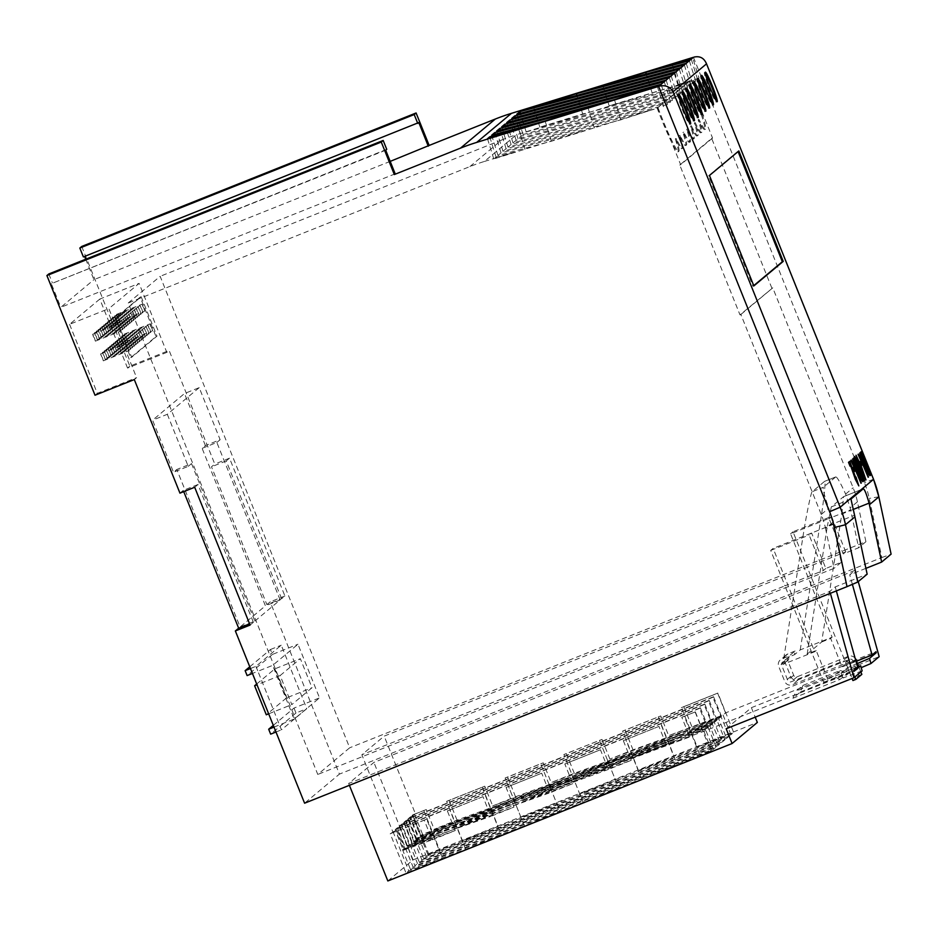 <?xml version="1.0" encoding="UTF-8"?>
<svg xmlns="http://www.w3.org/2000/svg" width="938" height="938" viewBox="0 0 938 938"><rect width="100%" height="100%" fill="white"/><g stroke="black" fill="none" stroke-linecap="round" stroke-linejoin="round"><path stroke-width="0.7" stroke-dasharray="4.69 3.52" d="M118.082 317.642L119.208 321.3L117.567 318.064L116.453 314.406L118.082 317.642M143.62 307.453L144.733 311.111L141.978 304.217L143.62 307.453M125.997 337.328L127.111 340.986L125.481 337.75L124.367 334.092L125.997 337.328M151.522 327.139L152.648 330.797L151.018 327.561L149.892 323.903L151.522 327.139M116.253 319.166L117.379 322.836L115.737 319.6L114.624 315.93L116.253 319.166M141.79 308.977L142.904 312.635L140.149 305.741L141.79 308.977M124.168 338.853L125.282 342.522L123.652 339.286L122.538 335.616L124.168 338.853M149.693 328.663L150.819 332.322L149.189 329.086L148.063 325.427L149.693 328.663M114.424 320.702L115.55 324.36L113.908 321.124L112.795 317.466L114.424 320.702M139.95 310.501L141.075 314.171L138.32 307.265L139.95 310.501M122.339 340.388L123.453 344.047L121.823 340.811L120.709 337.152L122.339 340.388M147.864 330.188L148.99 333.858L146.234 326.952L147.864 330.188M112.595 322.226L113.721 325.885L112.079 322.649L110.965 318.99L112.595 322.226M138.121 312.037L139.246 315.696L137.616 312.46L136.491 308.801L138.121 312.037M120.51 341.913L121.623 345.571L119.994 342.335L118.88 338.677L120.51 341.913M146.035 331.724L147.16 335.382L144.405 328.488L146.035 331.724M110.766 323.751L111.892 327.421L110.25 324.185L109.136 320.515L110.766 323.751M136.291 313.562L137.417 317.22L135.787 313.984L134.662 310.326L136.291 313.562M118.68 343.437L119.794 347.107L118.165 343.871L117.051 340.201L118.68 343.437M144.206 333.248L145.331 336.906L143.702 333.67L142.576 330.012L144.206 333.248M108.937 325.287L110.051 328.945L108.421 325.709L107.307 322.051L108.937 325.287M134.462 315.086L135.588 318.756L132.833 311.85L134.462 315.086M116.851 344.961L117.965 348.631L115.222 341.737L116.851 344.961M142.377 334.772L143.502 338.442L140.747 331.536L142.377 334.772M107.108 326.811L108.222 330.469L105.478 323.575L107.108 326.811M132.633 316.61L133.759 320.28L131.003 313.386L132.633 316.61M115.022 346.497L116.136 350.155L114.506 346.919L113.392 343.261L115.022 346.497M140.548 336.296L141.673 339.966L138.918 333.06L140.548 336.296M105.279 328.335L106.393 332.005L103.649 325.099L105.279 328.335M130.804 318.146L131.93 321.804L130.3 318.568L129.174 314.91L130.804 318.146M113.193 348.021L114.307 351.691L111.552 344.785L113.193 348.021M138.718 337.832L139.844 341.491L138.214 338.255L137.089 334.596L138.718 337.832M103.45 329.859L104.564 333.529L101.82 326.635L103.45 329.859M128.975 319.67L130.101 323.34L127.345 316.434L128.975 319.67M111.364 349.546L112.478 353.216L109.723 346.31L111.364 349.546M136.889 339.357L138.015 343.027L135.26 336.121L136.889 339.357M101.621 331.395L102.734 335.054L101.105 331.818L99.991 328.159L101.621 331.395M127.146 321.195L128.272 324.865L125.516 317.959L127.146 321.195M109.535 351.082L110.649 354.74L107.893 347.846L109.535 351.082M135.06 340.881L136.186 344.551L133.43 337.645L135.06 340.881M99.791 332.92L100.905 336.59L99.276 333.353L98.162 329.684L99.791 332.92M125.317 322.731L126.442 326.389L124.813 323.153L123.687 319.495L125.317 322.731M107.706 352.606L108.82 356.276L106.064 349.37L107.706 352.606M133.231 342.417L134.357 346.075L132.727 342.839L131.601 339.181L133.231 342.417M97.962 334.444L99.076 338.114L97.446 334.878L96.333 331.208L97.962 334.444M123.488 324.255L124.613 327.925L122.984 324.689L121.858 321.019L123.488 324.255M105.877 354.13L106.991 357.8L104.235 350.894L105.877 354.13M131.402 343.941L132.528 347.599L130.898 344.375L129.772 340.705L131.402 343.941M96.133 335.98L97.247 339.638L95.617 336.402L94.504 332.744L96.133 335.98M121.659 325.779L122.784 329.449L121.154 326.213L120.029 322.543L121.659 325.779M104.048 355.666L105.162 359.324L102.406 352.43L104.048 355.666M129.573 345.465L130.699 349.135L127.943 342.229L129.573 345.465M94.304 337.504L95.418 341.162L93.788 337.938L92.674 334.268L94.304 337.504M119.83 327.315L120.955 330.973L119.325 327.737L118.2 324.079L119.83 327.315M102.219 357.19L103.332 360.849L100.577 353.954L102.219 357.19M127.744 347.001L128.869 350.66L127.24 347.423L126.114 343.765L127.744 347.001M484.418 161.453L515.583 151.862L496.05 157.068L493.787 158.956L584.913 130.511L501.068 152.882L497.961 155.474L551.403 141.216L654.243 109.16L506.086 148.685L502.979 151.276L620.733 119.865L657.175 108.14A37.145 3.177 68.2 0 0 661.56 119.501A37.145 3.177 68.2 0 0 677.893 151.862A37.145 3.177 68.2 0 0 675.29 138.836A37.145 3.177 68.2 0 0 681.692 148.685A37.145 3.177 68.2 0 0 679.1 135.658A37.145 3.177 68.2 0 0 685.502 145.507A37.145 3.177 68.2 0 0 682.899 132.481A37.145 3.177 68.2 0 0 689.301 142.33A37.145 3.177 68.2 0 0 686.71 129.303A37.145 3.177 68.2 0 0 693.112 139.152A37.145 3.177 68.2 0 0 690.509 126.126A37.145 3.177 68.2 0 0 696.911 135.975A37.145 3.177 68.2 0 0 694.319 122.948A37.145 3.177 68.2 0 0 700.721 132.797A37.145 3.177 68.2 0 0 698.118 119.771A37.145 3.177 68.2 0 0 704.52 129.62A37.145 3.177 68.2 0 0 688.644 81.852L686.874 83.33L661.407 90.118L516.31 134.814L484.418 161.453A191.024 190.25 -129.9 0 0 469.903 166.577L128.26 302.974L317.783 774.448L349.686 747.797L160.152 276.323L128.26 302.974M658.089 107.858A37.145 3.177 68.2 0 0 662.439 119.149A37.145 3.177 68.2 0 0 678.772 151.51A37.145 3.177 68.2 0 0 676.169 138.484A37.145 3.177 68.2 0 0 682.583 148.333A37.145 3.177 68.2 0 0 679.98 135.307A37.145 3.177 68.2 0 0 686.382 145.156A37.145 3.177 68.2 0 0 683.779 132.129A37.145 3.177 68.2 0 0 690.192 141.978A37.145 3.177 68.2 0 0 687.589 128.952A37.145 3.177 68.2 0 0 693.991 138.801A37.145 3.177 68.2 0 0 691.388 125.774A37.145 3.177 68.2 0 0 697.802 135.623A37.145 3.177 68.2 0 0 695.199 122.597A37.145 3.177 68.2 0 0 701.601 132.446A37.145 3.177 68.2 0 0 698.998 119.419A37.145 3.177 68.2 0 0 705.411 129.268A37.145 3.177 68.2 0 0 689.559 81.571L609.149 105.83L683.767 85.921L681.856 87.527L582.709 113.979L539.831 127.181L678.749 90.118L676.837 91.713L526.159 131.918L523.052 134.509L673.73 94.304L671.819 95.91L521.141 136.116L518.034 138.707L668.712 98.502L666.801 100.096L516.123 140.301L513.016 142.893L663.694 102.688L661.782 104.294L511.104 144.499L507.997 147.09L658.675 106.885L657.175 108.14M678.666 95.5A15.923 1.36 68.2 0 0 677.857 94.738A15.923 1.36 68.2 0 0 682.665 110.438A15.923 1.36 68.2 0 0 689.665 124.308A15.923 1.36 68.2 0 0 689.723 123.195M682.477 92.323A15.923 1.36 68.2 0 0 681.656 91.561A15.923 1.36 68.2 0 0 686.464 107.26A15.923 1.36 68.2 0 0 693.463 121.131A15.923 1.36 68.2 0 0 693.534 120.017M686.276 89.145A15.923 1.36 68.2 0 0 685.467 88.383A15.923 1.36 68.2 0 0 690.274 104.083A15.923 1.36 68.2 0 0 697.274 117.954A15.923 1.36 68.2 0 0 697.333 116.84M690.087 85.968A15.923 1.36 68.2 0 0 689.266 85.206A15.923 1.36 68.2 0 0 694.073 100.905A15.923 1.36 68.2 0 0 701.073 114.776A15.923 1.36 68.2 0 0 701.143 113.662M693.885 82.79A15.923 1.36 68.2 0 0 693.076 82.028A15.923 1.36 68.2 0 0 697.884 97.728A15.923 1.36 68.2 0 0 704.884 111.599A15.923 1.36 68.2 0 0 704.942 110.485M697.696 79.613A15.923 1.36 68.2 0 0 696.875 78.851A15.923 1.36 68.2 0 0 701.683 94.55A15.923 1.36 68.2 0 0 708.682 108.421A15.923 1.36 68.2 0 0 708.753 107.307M701.495 76.435A15.923 1.36 68.2 0 0 700.686 75.673A15.923 1.36 68.2 0 0 705.493 91.373A15.923 1.36 68.2 0 0 712.493 105.244A15.923 1.36 68.2 0 0 712.552 104.13M705.306 73.258A15.923 1.36 68.2 0 0 704.485 72.496A15.923 1.36 68.2 0 0 709.292 88.195A15.923 1.36 68.2 0 0 716.292 102.066A15.923 1.36 68.2 0 0 716.362 100.952M849.664 461.367L857.062 481.64M855.902 477.032L858.716 485.919M850.766 465.717L850.074 466.245M853.17 467.265L854.741 471.181L854.143 471.685M852.466 459.022L860.896 483.293M851.106 460.171L853.263 464.791M854.635 456.419L858.118 463.079L864.543 481.053M855.984 455.293L861.436 466.889L865.891 479.928M861.178 451.764L870.159 475.554M859.642 453.042L868.072 477.301M858.282 454.18L860.427 458.799M860.345 461.285L861.916 465.189L861.307 465.694M854.002 457.744L862.983 481.546M873.372 653.903L725.566 712.915L723.046 715.014L668.653 735.638L721.322 716.456L694.788 727.372L609.911 759.088L633.033 749.861L685.701 730.679L636.046 750.822L603.826 763.368L551.157 782.538L574.291 773.311L626.959 754.129L554.428 783.406L492.673 805.894L515.537 796.761L568.205 777.579L545.341 786.712L486.845 810.069L434.177 829.251L457.041 820.117L674.047 741.102L651.171 750.236L703.242 731.558L853.955 671.385M717.101 720.044L709.187 700.369L708.46 700.979L716.374 720.665L671.667 736.6L636.046 750.822L681.328 734.337L577.292 774.272L686.03 734.677L604.67 767.167L651.171 750.236L606.652 767.999L689.723 736.951L681.809 717.265L684.306 716.362L700.135 755.735L427.951 854.835L439.582 849.84L711.766 750.74L700.135 755.735M802.998 685.385L840.307 670.482L833.507 676.169L796.186 691.072L802.998 685.385L800.431 691.963L792.891 698.259L840.026 679.44L847.565 673.144L800.431 691.963M708.249 727.442L700.334 707.756L699.607 708.366L707.522 728.052L708.249 727.442L705.552 729.623L713.466 749.31L462.457 840.706L498.078 826.484L716.128 747.094L713.466 749.31M707.522 728.052L683.134 737.784L705.552 729.623M574.291 773.311L566.376 753.624L601.997 739.402L563.867 754.539L579.696 793.9L615.316 779.689L724.863 739.801L716.949 720.114L667.293 740.258L712.563 723.773L654.067 747.117L708.096 727.513L638.614 755.559L689.723 736.951M857.449 663.483L847.495 667.704L841.058 673.074L857.543 666.941M721.486 716.398L713.572 696.711L712.833 697.321L729.236 736.142L726.587 738.358L638.45 770.45L674.07 756.227L729.236 736.142M720.747 717.007L718.672 718.672L726.587 738.358M721.322 716.456L694.788 727.372L718.672 718.672M716.374 720.665L714.287 722.33L722.201 742.017L579.696 793.9M716.949 720.114L690.415 731.03L714.287 722.33M712.728 723.702L704.813 704.016L704.086 704.626L720.478 743.459L717.828 745.675L520.953 817.361L556.574 803.139L720.478 743.459M712.001 724.312L709.914 725.989L717.828 745.675M712.563 723.773L686.03 734.677L709.914 725.989M418.184 837.88L461.062 822.263L416.484 839.311L418.184 837.88L410.269 818.194L411.196 817.42L408.499 818.499L416.402 838.185L495.932 806.762L541.214 790.277L667.293 740.258L420.834 835.664L422.546 834.245L638.614 755.559L580.118 778.915L631.227 760.308L608.352 769.441L600.437 749.755L564.817 763.978L572.731 783.664L549.609 792.891L541.695 773.205L506.074 787.428L513.989 807.114L490.867 816.341L482.953 796.655L447.332 810.878L455.235 830.564L432.113 839.803L424.199 820.117L393.116 832.522L361.857 754.762L384.181 736.119L807.266 567.22L846.041 663.67L875.986 651.722M712.833 697.321L407.878 819.073L415.792 838.76L451.413 824.537L496.683 808.04L608.797 763.614L654.067 747.117L560.15 784.942L606.652 767.999L548.155 791.355L608.352 769.441M393.116 832.522L395.437 830.587L403.352 850.274L405.075 848.831L397.161 829.145L397.97 828.477L395.261 829.555L403.176 849.242L430.671 838.267L407.725 846.615L409.449 845.173L490.867 816.341M413.822 841.527L405.908 821.84L406.822 821.078L404.114 822.157L412.028 841.843L505.781 804.734L551.052 788.248L595.583 770.473L550.301 786.959L496.683 808.04L461.062 822.263L515.431 802.471L412.099 842.957L413.822 841.527L466.022 822.509L549.609 792.891M708.46 700.979L403.75 822.626L411.665 842.312L447.285 828.09L548.155 791.355L521.622 802.271L580.118 778.915L524.518 799.164L560.15 784.942L442.9 831.748L489.413 814.805L453.793 829.028L513.989 807.114M395.261 829.555L397.313 827.844L413.142 867.216L410.481 869.432L402.566 849.746L403.176 849.242M700.334 707.756L397.97 828.477L399.811 826.929L397.313 827.844M409.449 845.173L401.534 825.487L402.437 824.737L399.74 825.815L414.866 865.774L417.516 863.558L560.021 811.663L524.401 825.886L414.866 865.774M399.74 825.815L401.687 824.185L417.516 863.558M704.813 704.016L402.437 824.737L404.184 823.271L401.687 824.185M404.114 822.157L406.072 820.527L421.889 859.9L419.239 862.116L411.325 842.43L412.028 841.843M709.187 700.369L406.822 821.078L408.569 819.624L406.072 820.527M408.499 818.499L410.422 816.892L426.251 856.265L423.601 858.481L415.686 838.795L416.402 838.185M713.572 696.711L411.196 817.42L412.919 815.978L410.422 816.892M691.775 726.399L683.861 706.713L717.652 693.229L725.566 712.915M422.546 834.245L414.631 814.559L415.44 813.879L384.181 736.119M415.44 813.879L426.262 809.564L434.177 829.251M457.041 820.117L449.126 800.431L484.758 786.208L492.673 805.894M515.537 796.761L507.622 777.074L543.254 762.852L551.157 782.538M609.911 759.088L601.997 739.402M633.033 749.861L625.118 730.174L660.739 715.952L668.653 735.638M703.242 731.558L695.328 711.872L681.809 717.265M631.227 760.308L623.313 740.621L658.933 726.399L666.848 746.085M853.181 509.463L841.82 514.001L821.653 641.991L807.172 654.091L816.166 650.503L827.633 679.042L823.716 682.313L784.942 585.851L361.857 754.762M823.716 682.313L853.674 670.365M407.725 846.615L399.811 826.929M412.099 842.957L404.184 823.271M416.484 839.311L408.569 819.624M420.834 835.664L412.919 815.978M403.352 850.274L432.113 839.803M405.075 848.831L455.235 830.564M697.192 747L733.68 732.437L730.96 734.7L697.192 747L681.363 707.627L717.851 693.065L733.68 732.437M442.525 858.575L406.048 873.137L408.757 870.874L442.525 858.575L426.708 819.202L390.22 833.765L406.048 873.137M724.863 739.801L722.201 742.017M387.84 880.958L413.083 859.876L757.341 722.436M426.251 856.265L677.259 764.857L641.639 779.079L423.601 858.481M421.889 859.9L618.763 788.213L583.143 802.436L419.239 862.116M410.481 869.432L465.658 849.347L501.279 835.125L413.142 867.216M572.731 783.664L521.622 802.271L404.137 849.171L396.223 829.485L397.161 829.145M115.866 317.9L141.169 296.771L156.998 336.144L131.695 357.272L115.866 317.9L114.893 318.299L140.184 297.158L156.013 336.531L130.722 357.659L114.893 318.299M250.458 668.536L255.933 666.343L281.248 645.203L306.773 708.682L281.459 729.834L257.915 671.268L272.641 665.382L294.204 719.036L319.53 697.884L297.956 644.242L272.641 665.382M255.933 666.343L257.915 671.268L252.439 673.449M205.41 445.597L184.481 393.538L152.577 420.177L173.507 472.236L176.801 469.492L240.105 626.971L265.419 605.831L202.116 448.341L205.41 445.597L220.137 439.711L199.208 387.652L184.481 393.538M281.623 598.725L226.222 460.921L229.517 458.178L284.906 595.97L281.623 598.725L266.884 604.611L211.496 466.807L214.79 464.052L169.121 350.472L166.823 352.383L139.094 283.393L108.855 308.637L136.596 377.639L134.298 379.562M266.884 604.611L270.179 601.856L339.427 774.108L304.592 803.198M179.955 493.142L183.25 490.398L183.742 491.629M280.145 675.548L300.348 658.687L312.014 687.718L291.824 704.59L280.145 675.548L257 684.799M249.766 666.789L270.449 649.506L272.43 654.431L297.956 644.242M273.31 725.355L293.993 708.073L319.53 697.884M274.002 727.102L294.204 719.036M693.44 57.288L864.426 482.648A95.512 95.125 50.1 0 1 869.233 498.406L881.837 557.559L339.427 774.108M284.906 595.97L270.179 601.856M229.517 458.178L214.79 464.052M81.723 246.46L129.843 366.148L169.121 350.472M835.77 476.903L824.631 481.346L835.688 476.95A37.145 3.177 68.2 0 1 835.77 476.903A37.145 3.177 68.2 0 1 845.63 494.068L850.168 507.857L858.68 547.757L843.274 553.912L829.028 518.48L820.398 521.915C823.834 500.716 826.12 478.427 824.561 481.393L812.261 491.664C811.3 490.809 806.199 515.454 802.987 536.466L833.19 524.401L828.758 508.161A37.145 3.177 -111.8 0 1 823.4 487.221L812.261 491.664M800.231 649.905L810.655 583.788L790.57 533.828L820.398 521.915L810.655 583.788L832.112 637.183L800.231 649.905L794.509 654.689L795.084 651.031L789.116 656.014L781.952 658.875A5.839 5.816 -129.9 0 0 778.728 666.449L784.766 681.48A5.839 5.816 -129.9 0 0 792.352 684.74L843.543 664.292A2.65 2.638 50.1 0 1 846.991 665.781L852.091 678.479M833.19 524.401L841.257 562.308L825.85 568.451L811.616 533.019L809.154 535.07L823.4 570.503L784.942 585.851L770.696 550.418L773.147 548.378L814.7 651.722L782.82 664.456L802.987 536.466L773.147 548.378M881.837 557.559L891.077 554.194M865.903 568.358L849.722 574.818L855.093 570.327L373.91 762.43L348.666 783.511L829.849 591.409L835.23 586.918L867.146 574.173M390.196 161.383L93.917 279.665L85.71 259.228M395.191 173.823L60.818 307.312L93.917 279.665M738.077 151.581L738.839 150.936M737.96 151.288L708.577 175.828L752.98 286.266L753.742 285.621M752.98 286.266L753.859 285.914M708.577 175.828L709.456 175.476M385.694 150.197L51.32 283.686L60.818 307.312M386.737 149.33L51.32 283.686M48.799 273.966L52.364 282.819M418.805 122.55L83.388 256.906M858.247 581.607L855.093 570.327M726.164 728.756L751.408 707.674L879.164 656.659M751.408 707.674L755.219 717.16M413.083 859.876L373.91 762.43M830.376 593.285L829.849 591.409M349.393 785.317L348.666 783.511M821.653 641.991L830.646 638.403L842.125 666.941L856.523 661.196M852.408 584.444L849.722 574.818M807.172 654.091L827.339 526.101L854.577 515.232M835.23 586.918L836.344 590.905M827.633 679.042L857.59 667.094M841.82 514.001L843.602 496.636L831.314 506.907L827.339 526.101M863.277 488.78L843.602 496.636L863.241 488.792M699.045 78.147L678.479 84.479L697.555 79.39L699.045 78.147L692.736 57.898M689.559 81.571L688.644 81.852M771.892 288.201L711.661 138.39L679.757 165.041L739.988 314.851L772.771 287.849L853.146 487.795A84.901 84.561 50.1 0 1 857.426 501.807L865.915 541.707L349.686 747.797M689.77 81.383L712.552 138.038L711.661 138.39M469.903 166.577L501.807 139.926A191.024 190.25 50.1 0 1 516.31 134.814M501.807 139.926L160.152 276.323M832.768 522.396L825.522 528.446A84.901 84.561 -129.9 0 0 821.242 514.434L740.868 314.5L739.988 314.851M825.522 528.446L834.023 568.358L317.783 774.448M657.878 108.034L680.648 164.689L679.757 165.041M712.552 138.038L680.648 164.689M865.915 541.707L858.68 547.757M841.257 562.308L834.023 568.358M825.85 568.451L823.4 570.503M845.724 551.861L831.478 516.428L793.02 531.776L807.266 567.22L845.724 551.861L843.274 553.912M835.688 476.95L823.4 487.221M740.868 314.5L772.771 287.849M698.998 119.419L698.118 119.771M661.782 104.294L658.675 106.885L667.446 104.54L670.541 101.949L661.782 104.294M666.801 100.096L663.694 102.688L672.464 100.354L675.559 97.763L666.801 100.096M671.819 95.91L668.712 98.502L677.482 96.157L680.589 93.566L671.819 95.91M676.837 91.713L673.73 94.304L682.501 91.971L685.608 89.38L676.837 91.713M681.856 87.527L678.749 90.118L687.519 87.773L690.626 85.182L681.856 87.527M686.874 83.33L683.767 85.921L692.537 83.588L695.644 80.996L686.874 83.33M695.199 122.597L694.319 122.948M691.388 125.774L690.509 126.126M687.589 128.952L686.71 129.303M683.779 132.129L682.899 132.481M679.98 135.307L679.1 135.658M676.169 138.484L675.29 138.836M854.893 676.943L849.934 664.596A5.839 5.816 -129.9 0 0 842.359 661.349L791.156 681.785A2.65 2.638 50.1 0 1 787.721 680.296L781.671 665.265A2.65 2.638 50.1 0 1 783.136 661.829L788.541 659.672L789.116 656.014M788.541 659.672L782.82 664.456M862.139 670.881L843.028 677.998L849.476 672.616L861.213 667.645M816.166 650.503L814.7 651.722M855.128 658.265A5.839 5.816 -129.9 0 0 848.315 656.365L797.124 676.802A2.65 2.638 50.1 0 1 793.677 675.325L787.639 660.282A2.65 2.638 50.1 0 1 789.104 656.846L794.509 654.689M832.112 637.183L830.646 638.403M770.696 550.418L809.154 535.07M831.478 516.428L829.028 518.48L850.602 509.862M793.02 531.776L790.57 533.828M846.041 663.67L842.125 666.941M847.495 667.704L849.476 672.616M841.058 673.074L843.028 677.998M795.084 651.031L787.908 653.892A5.839 5.816 -129.9 0 0 784.684 661.466L790.734 676.497A5.839 5.816 -129.9 0 0 798.308 679.757L849.5 659.32A2.65 2.638 50.1 0 1 852.947 660.798L858.88 675.559L852.923 680.542M858.88 675.559L861.834 674.387M860.861 671.96L858.669 666.519M250.083 625.071L253.377 622.316L249.59 623.829M194.682 487.268L197.977 484.512L253.377 622.316M197.977 484.512L183.25 490.398M226.222 460.921L211.496 466.807M199.208 387.652L167.316 414.303L152.577 420.177M167.316 414.303L188.233 466.362L173.507 472.236M188.233 466.362L191.528 463.607L176.801 469.492M191.528 463.607L254.843 621.097L240.105 626.971M254.843 621.097L280.157 599.945L265.419 605.831M280.157 599.945L216.842 442.466L202.116 448.341M216.842 442.466L220.137 439.711M268.667 713.83L291.824 704.59M256.684 684.013L274.811 668.876L300.348 658.687M274.811 668.876L286.489 697.907L312.014 687.718M286.489 697.907L266.286 714.779M293.993 708.073L295.974 712.997L306.773 708.682M275.983 732.015L281.459 729.834M295.974 712.997L270.66 734.149M270.449 649.506L281.248 645.203M272.43 654.431L247.116 675.583M130.722 357.659L131.695 357.272M140.184 297.158L141.169 296.771M156.013 336.531L156.998 336.144M129.843 366.148L127.545 368.071L166.823 352.383M127.545 368.071L99.803 299.07L139.094 283.393M99.803 299.07L69.576 324.325L108.855 308.637M69.576 324.325L97.318 393.327L136.596 377.639M97.318 393.327L95.019 395.238M638.45 770.45L622.621 731.077L660.739 715.952M658.241 716.855L674.07 756.227M622.621 731.077L625.118 730.174M599.499 740.317L615.316 779.689M563.867 754.539L566.376 753.624M520.953 817.361L505.125 777.989L540.745 763.767L556.574 803.139M505.125 777.989L507.622 777.074M540.745 763.767L543.254 762.852M708.213 727.407L716.128 747.094M449.126 800.431L446.629 801.333L462.457 840.706M446.629 801.333L484.758 786.208M482.249 787.123L498.078 826.484M658.933 726.399L625.81 739.707L641.639 779.079M623.313 740.621L625.81 739.707M661.431 725.496L677.259 764.857M407.878 819.073L410.269 818.194M600.437 749.755L567.314 763.063L583.143 802.436M564.817 763.978L567.314 763.063M602.935 748.841L618.763 788.213M403.75 822.626L405.908 821.84M541.695 773.205L508.572 786.513L524.401 825.886M506.074 787.428L508.572 786.513M704.086 704.626L399.365 826.284L406.951 846.088M399.365 826.284L401.534 825.487M544.192 772.302L560.021 811.663M407.655 845.501L442.9 831.748L407.28 845.97M482.953 796.655L449.83 809.975L465.658 849.347M447.332 810.878L449.83 809.975M402.566 849.746L404.137 849.171M485.45 795.752L501.279 835.125M699.607 708.366L396.223 829.485M390.22 833.765L395.437 830.587M392.94 831.502L408.757 870.874M424.199 820.117L426.708 819.202M695.328 711.872L684.306 716.362M427.951 854.835L412.134 815.462L412.931 814.794L428.76 854.166M412.134 815.462L414.631 814.559M695.128 712.036L710.957 751.408M703.852 731.054L711.766 750.74M412.931 814.794L426.262 809.564M423.765 810.467L439.582 849.84M723.046 715.014L730.96 734.7M681.363 707.627L683.861 706.713M697.555 79.39L691.247 59.141M678.479 84.479L672.183 64.23M493.787 158.956L487.49 138.695M496.05 157.068L490.082 137.898M524.963 149.353L518.655 129.104M695.644 80.996L689.336 60.736M692.537 83.588L686.229 63.327M609.149 105.83L602.853 85.581M652.039 92.628L646.247 73.996M690.626 85.182L684.318 64.933M687.519 87.773L681.211 67.524M539.831 127.181L533.523 106.932M582.709 113.979L576.917 95.348M685.608 89.38L679.3 69.119M682.501 91.971L676.192 71.71M523.052 134.509L516.756 114.26M526.159 131.918L520.367 113.299M680.589 93.566L674.281 73.316M677.482 96.157L671.174 75.908M518.034 138.707L511.738 118.446M521.141 136.116L515.349 117.485M675.559 97.763L669.263 77.502M672.464 100.354L666.156 80.093M513.016 142.893L506.719 122.644M516.123 140.301L510.331 121.682M511.104 144.499L505.312 125.868M670.541 101.949L664.245 81.7M667.446 104.54L661.138 84.291M507.997 147.09L501.701 126.829M502.979 151.276L496.683 131.027M506.086 148.685L500.294 130.065M663.612 106.651L657.315 86.402M620.733 119.865L614.425 99.604M594.282 128.002L587.985 107.753M551.403 141.216L545.107 120.955M497.961 155.474L491.653 135.213M501.068 152.882L495.264 134.251M868.518 471.345L864.707 464.122L862.561 456.255M862.257 462.938L865.199 469.551M862.772 462.504L862.151 462.973M860.756 467.792L864.215 475.66M857.742 459.526L860.65 467.839M861.705 474.335L862.878 476.774M860.756 471.474L861.612 474.37M857.461 464.052L859.067 467.194M856.406 460.617L857.355 464.099M861.342 477.325L857.543 470.114L855.397 462.246M855.081 468.93L858.036 475.543M792.891 698.259L796.186 691.072M840.307 670.482L847.565 673.144M840.026 679.44L833.507 676.169M850.954 499.063L831.314 506.907M857.426 501.807L850.168 507.857M845.63 494.068L853.146 487.795M821.242 514.434L828.758 508.161M789.104 656.846L783.136 661.829M852.947 660.798L846.991 665.781M849.5 659.32L843.543 664.292M798.308 679.757L792.352 684.74M790.734 676.497L784.766 681.48M784.684 661.466L778.728 666.449M787.908 653.892L781.952 658.875M787.639 660.282L781.671 665.265M793.677 675.325L787.721 680.296M797.124 676.802L791.156 681.785M848.315 656.365L842.359 661.349M855.573 659.883L849.934 664.596M878.847 496.788L869.233 498.406M873.501 479.295L864.426 482.648M119.208 321.3L144.733 311.111M127.111 340.986L152.648 330.797M117.379 322.836L142.904 312.635M125.282 342.522L150.819 332.322M115.55 324.36L141.075 314.171M123.453 344.047L148.99 333.858M113.721 325.885L139.246 315.696M121.623 345.571L147.16 335.382M111.892 327.421L137.417 317.22M119.794 347.107L145.331 336.906M110.051 328.945L135.588 318.756M117.965 348.631L143.502 338.442M108.222 330.469L133.759 320.28M116.136 350.155L141.673 339.966M106.393 332.005L131.93 321.804M114.307 351.691L139.844 341.491M104.564 333.529L130.101 323.34M112.478 353.216L138.015 343.027M102.734 335.054L128.272 324.865M110.649 354.74L136.186 344.551M100.905 336.59L126.442 326.389M108.82 356.276L134.357 346.075M99.076 338.114L124.613 327.925M106.991 357.8L132.528 347.599M97.247 339.638L122.784 329.449M105.162 359.324L130.699 349.135M95.418 341.162L120.955 330.973M103.332 360.849L128.869 350.66M677.857 94.738L678.737 94.386M681.656 91.561L682.547 91.209M685.467 88.383L686.346 88.031M689.266 85.206L690.157 84.854M693.076 82.028L693.956 81.676M696.875 78.851L697.766 78.499M700.686 75.673L701.565 75.321M704.485 72.496L705.376 72.144M716.292 102.066L717.171 101.714M712.493 105.244L713.372 104.892M708.682 108.421L709.562 108.069M704.884 111.599L705.763 111.247M701.073 114.776L701.952 114.424M697.274 117.954L698.153 117.602M693.463 121.131L694.343 120.779M689.665 124.308L690.544 123.957M704.52 129.62L705.411 129.268M700.721 132.797L701.601 132.446M696.911 135.975L697.802 135.623M693.112 139.152L693.991 138.801M689.301 142.33L690.192 141.978M685.502 145.507L686.382 145.156M681.692 148.685L682.583 148.333M677.893 151.862L678.772 151.51M786.349 654.83L780.381 659.813M788.389 657.268L782.421 662.251M100.577 353.954L126.114 343.765M92.674 334.268L118.2 324.079M102.406 352.43L127.943 342.229M94.504 332.744L120.029 322.543M104.235 350.894L129.772 340.705M96.333 331.208L121.858 321.019M106.064 349.37L131.601 339.181M98.162 329.684L123.687 319.495M107.893 347.846L133.43 337.645M99.991 328.159L125.516 317.959M109.723 346.31L135.26 336.121M101.82 326.635L127.345 316.434M111.552 344.785L137.089 334.596M103.649 325.099L129.174 314.91M113.392 343.261L138.918 333.06M105.478 323.575L131.003 313.386M115.222 341.737L140.747 331.536M107.307 322.051L132.833 311.85M117.051 340.201L142.576 330.012M109.136 320.515L134.662 310.326M118.88 338.677L144.405 328.488M110.965 318.99L136.491 308.801M120.709 337.152L146.234 326.952M112.795 317.466L138.32 307.265M122.538 335.616L148.063 325.427M114.624 315.93L140.149 305.741M124.367 334.092L149.892 323.903M116.453 314.406L141.978 304.217"/><path stroke-width="1.41" d="M685.737 108.257A15.923 1.36 68.2 0 0 678.737 94.386A15.923 1.36 68.2 0 0 683.544 110.086A15.923 1.36 68.2 0 0 690.544 123.957A15.923 1.36 68.2 0 0 685.737 108.257M689.723 123.195A15.923 1.36 68.2 0 0 684.857 108.609A15.923 1.36 68.2 0 0 678.666 95.5M689.547 105.079A15.923 1.36 68.2 0 0 682.547 91.209A15.923 1.36 68.2 0 0 687.343 106.909A15.923 1.36 68.2 0 0 694.343 120.779A15.923 1.36 68.2 0 0 689.547 105.079M693.534 120.017A15.923 1.36 68.2 0 0 688.656 105.431A15.923 1.36 68.2 0 0 682.477 92.323M693.346 101.902A15.923 1.36 68.2 0 0 686.346 88.031A15.923 1.36 68.2 0 0 691.154 103.731A15.923 1.36 68.2 0 0 698.153 117.602A15.923 1.36 68.2 0 0 693.346 101.902M697.333 116.84A15.923 1.36 68.2 0 0 692.467 102.254A15.923 1.36 68.2 0 0 686.276 89.145M697.157 98.725A15.923 1.36 68.2 0 0 690.157 84.854A15.923 1.36 68.2 0 0 694.952 100.554A15.923 1.36 68.2 0 0 701.952 114.424A15.923 1.36 68.2 0 0 697.157 98.725M701.143 113.662A15.923 1.36 68.2 0 0 696.266 99.076A15.923 1.36 68.2 0 0 690.087 85.968M700.956 95.547A15.923 1.36 68.2 0 0 693.956 81.676A15.923 1.36 68.2 0 0 698.763 97.376A15.923 1.36 68.2 0 0 705.763 111.247A15.923 1.36 68.2 0 0 700.956 95.547M704.942 110.485A15.923 1.36 68.2 0 0 700.076 95.899A15.923 1.36 68.2 0 0 693.885 82.79M704.766 92.37A15.923 1.36 68.2 0 0 697.766 78.499A15.923 1.36 68.2 0 0 702.562 94.199A15.923 1.36 68.2 0 0 709.562 108.069A15.923 1.36 68.2 0 0 704.766 92.37M708.753 107.307A15.923 1.36 68.2 0 0 703.875 92.721A15.923 1.36 68.2 0 0 697.696 79.613M708.565 89.192A15.923 1.36 68.2 0 0 701.565 75.321A15.923 1.36 68.2 0 0 706.373 91.021A15.923 1.36 68.2 0 0 713.372 104.892A15.923 1.36 68.2 0 0 708.565 89.192M712.552 104.13A15.923 1.36 68.2 0 0 707.686 89.544A15.923 1.36 68.2 0 0 701.495 76.435M712.376 86.015A15.923 1.36 68.2 0 0 705.376 72.144A15.923 1.36 68.2 0 0 710.172 87.844A15.923 1.36 68.2 0 0 717.171 101.714A15.923 1.36 68.2 0 0 712.376 86.015M716.362 100.952A15.923 1.36 68.2 0 0 711.485 86.366A15.923 1.36 68.2 0 0 705.306 73.258M857.039 481.698L856.007 476.996L858.809 485.884L855.362 479.33L850.672 465.787M858.809 485.884L855.468 479.295L850.766 465.717L850.074 466.245L848.503 462.34L849.769 461.332L855.597 477.29M852.572 467.769L853.275 467.23L854.846 471.134L854.237 471.638L852.572 467.769L853.275 467.23M853.263 464.791L853.932 464.228L852.572 458.987L861.283 483.011L850.872 460.406L853.275 464.826L854.037 464.193L852.572 458.987M861.002 483.258L851.212 460.124M864.543 481.053L856.933 464.064L854.635 456.419L858.211 463.044L864.637 481.018L857.027 464.029L854.635 456.419M865.891 479.928L860.345 468.097L856.031 455.27M870.206 475.531C869.667 476.27 867.72 472.529 864.367 464.31C861.166 456.185 859.97 452.116 860.767 452.093L861.272 451.717L870.687 475.156L870.159 475.554M738.839 150.936L709.456 175.476L753.859 285.914L783.23 261.374L738.839 150.936M860.427 458.799L861.107 458.236L859.736 452.995L868.459 477.02L858.047 454.414L860.439 458.834L861.201 458.201L859.736 452.995M868.166 477.266L858.376 454.133M859.747 461.789L860.439 461.238L862.01 465.142L861.412 465.647L859.747 461.789L860.439 461.238M863.03 481.511C862.503 482.261 860.556 478.521 857.191 470.301C853.99 462.176 852.794 458.096 853.603 458.084L854.096 457.709L863.523 481.147L862.937 481.569M836.344 590.905L857.59 667.094L853.674 670.365L853.955 671.385L860.674 665.769L862.139 670.881L853.932 677.752L726.164 728.756L732.097 743.517L757.341 722.436L755.219 717.16M857.543 666.941L860.674 665.769M861.213 667.645L870.956 663.529L869.549 658.359L857.449 663.483M869.549 658.359L876.268 652.742L873.372 653.903M856.523 661.196L872.07 654.994L875.986 651.722L876.268 652.742M732.097 743.517L387.84 880.958L349.393 785.317M46.9 275.549L95.019 395.238L134.298 379.562L179.955 493.142L194.682 487.268L250.083 625.071L235.356 630.946L304.592 803.198L847.014 586.649L834.41 527.508A95.512 95.125 -129.9 0 0 829.602 511.738L658.605 86.39L476.645 142.424A212.246 211.39 -129.9 0 0 460.535 148.11L394.335 174.538L381.274 142.06L46.9 275.549L48.799 273.966L383.173 140.466L386.737 149.33L385.694 150.197L395.191 173.823L394.335 174.538M235.356 630.946L238.651 628.202L183.742 491.629M658.605 86.39L693.44 57.288L511.48 113.334L476.645 142.424M416.097 112.97L81.723 246.46L79.824 248.054L414.197 114.553L416.097 112.97L429.158 145.449L390.196 161.383M460.535 148.11L495.358 119.02L429.158 145.449M495.358 119.02A212.246 211.39 50.1 0 1 511.48 113.334M891.065 554.147L881.638 562.073L865.903 568.358M659.437 86.132C665.394 84.83 669.966 86.706 673.132 91.725L840.155 507.212L873.524 479.341A106.123 105.701 -129.9 0 1 878.859 496.859L891.1 554.159L878.859 496.859L869.42 504.738L881.638 562.073M863.277 488.78L850.954 499.063L854.577 515.232A106.123 105.701 50.1 0 1 854.94 516.838L867.146 574.173L857.707 582.064L847.014 586.649M863.241 488.792C864.508 489.038 866.442 493.822 869.069 503.131L853.181 509.463M869.42 504.738A106.123 105.701 -129.9 0 0 869.069 503.131M587.985 107.753L494.76 132.621L491.653 135.213L545.107 120.955L587.985 107.753M496.683 131.027L614.425 99.604L657.315 86.402L499.778 128.436L496.683 131.027M504.796 124.238L501.701 126.829L661.138 84.291L664.245 81.7L504.796 124.238L505.312 125.868M669.263 77.502L509.815 120.052L506.719 122.644L666.156 80.093L669.263 77.502M674.281 73.316L514.833 115.855L511.738 118.446L671.174 75.908L674.281 73.316M679.3 69.119L519.851 111.669L516.756 114.26L676.192 71.71L679.3 69.119M684.318 64.933L576.413 93.718L533.523 106.932L681.211 67.524L684.318 64.933M689.336 60.736L645.731 72.367L602.853 85.581L686.229 63.327L689.336 60.736M487.49 138.695L518.655 129.104L489.742 136.819L487.49 138.695M692.736 57.898L672.183 64.23L691.247 59.141L692.736 57.898M753.742 285.621L782.351 261.725L738.077 151.581M782.351 261.725L783.23 261.374M381.274 142.06L383.173 140.466M428.291 146.176L418.805 122.55L83.388 256.906L79.824 248.054M417.762 123.417L414.197 114.553M85.71 259.228L84.584 256.426M870.956 663.529L879.164 656.659L858.247 581.607M853.932 677.752L830.376 593.285M872.07 654.994L852.408 584.444M860.861 671.96L861.834 674.387L855.866 679.37L854.893 676.943M852.091 678.479L852.923 680.542L855.866 679.37M858.669 666.519L855.89 659.625A5.839 5.816 -129.9 0 0 855.128 658.265M249.59 623.829L238.651 628.202M268.667 713.83L266.286 714.779L254.62 685.748L257 684.799M254.62 685.748L256.684 684.013M274.002 727.102L268.678 729.225L270.66 734.149L275.983 732.015M268.678 729.225L273.31 725.355M252.439 673.449L247.116 675.583L245.135 670.658L250.458 668.536M245.135 670.658L249.766 666.789M490.082 137.898L489.742 136.819M646.247 73.996L645.731 72.367M576.917 95.348L576.413 93.718M520.367 113.299L519.851 111.669M515.349 117.485L514.833 115.855M510.331 121.682L509.815 120.052M500.294 130.065L499.778 128.436M495.264 134.251L494.76 132.621M870.3 475.484C869.772 476.223 867.826 472.482 864.461 464.263C861.26 456.149 860.064 452.069 860.873 452.057L861.272 451.717M868.694 471.216L862.643 456.185L864.813 464.076L868.694 471.216L862.561 456.255M862.257 462.938L865.786 470.864L862.772 462.504L862.257 462.938M865.199 469.551L862.69 462.575M861.412 465.647L859.841 461.742M865.997 479.893L860.439 468.062L856.077 455.258L861.53 466.843L865.962 479.904M864.297 475.683L857.766 459.456L864.297 475.683M864.191 475.73L857.672 459.503M862.96 476.797L860.779 471.392L862.96 476.797M859.079 467.194L856.429 460.581L859.056 467.206M862.866 476.844L860.685 471.439M858.985 467.23L856.335 460.617M863.124 481.475C862.597 482.214 860.65 478.474 857.297 470.255C854.096 462.129 852.9 458.061 853.697 458.049L854.096 457.709M861.518 477.208L855.479 462.176L857.637 470.067L861.518 477.208L855.397 462.246M855.081 468.93L858.622 476.844L855.608 468.496L855.081 468.93M858.036 475.543L855.515 468.566M854.237 471.638L852.665 467.734M850.18 466.209L848.503 462.34M848.609 462.293L849.769 461.332M694.261 57.042C700.076 55.87 704.157 58.144 706.502 63.854L673.132 91.725M878.847 496.788L873.548 479.306L706.185 62.975L873.501 479.295M829.602 511.738L840.155 507.212A106.123 105.701 50.1 0 1 845.501 524.729L857.707 582.064M854.94 516.838L845.501 524.729L834.41 527.508"/></g></svg>
